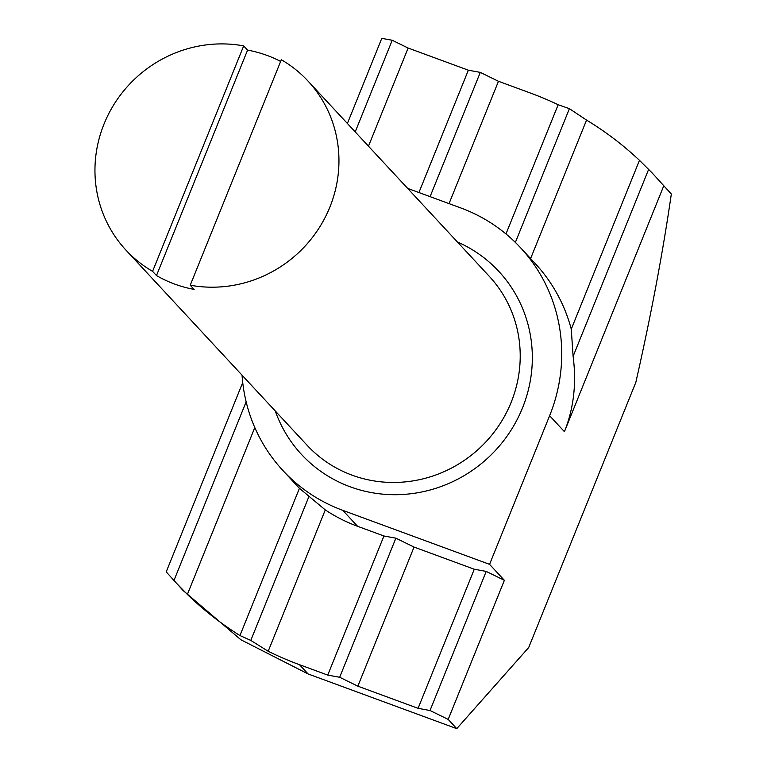 <?xml version="1.0" encoding="UTF-8"?>
<svg xmlns="http://www.w3.org/2000/svg" width="767" height="767" viewBox="0 0 767 767"><rect width="100%" height="100%" fill="white"/><g stroke="black" fill="none" stroke-linecap="round" stroke-linejoin="round"><path stroke-width="1.15" d="M329.877 207.1A124.225 119.374 -42.9 0 0 307.998 81.043A124.225 119.374 -42.9 0 0 281.326 59.749L190.226 285.209A124.225 119.374 -42.9 0 0 329.877 207.1M243.685 45.895A124.225 119.374 -42.9 0 0 104.034 124.005A124.225 119.374 -42.9 0 0 125.913 250.071A124.225 119.374 -42.9 0 0 152.585 271.365L243.685 45.895L247.578 50.095L156.487 275.564A124.225 119.374 -42.9 0 0 194.128 289.408L190.226 285.209M280.645 61.437A124.225 119.374 -42.9 0 0 247.578 50.095M242.056 375.188A165.634 159.172 -42.9 0 0 282.965 470.583A165.634 159.172 -42.9 0 0 342.772 510.343L489.567 564.349L549.623 415.724A165.634 159.172 -42.9 0 0 520.448 247.636A165.634 159.172 -42.9 0 0 460.641 207.886L407.651 188.385M383.931 535.989L395.868 538.175L414.046 547.072L357.844 686.168L339.666 677.271L327.73 675.094L383.931 535.989L357.585 526.296A165.634 159.172 137.1 0 1 325.285 509.921L268.182 651.269A343.75 330.318 -42.9 0 0 299.504 664.701L327.73 675.094M489.567 564.349L504.379 580.312L448.187 719.408L456.758 728.65L308.075 673.944L240.876 639.764L183.121 590.542L166.218 571.885L242.717 382.541M448.187 719.408L430.009 710.51L418.073 708.334L474.274 569.229L414.046 547.072M357.844 686.168L418.073 708.334M456.758 728.65L528.703 647.53L635.824 382.378C650.905 315.956 662.736 253.177 671.326 194.032L652.171 172.959L671.326 194.032M347.393 123.468L381.784 38.35L392.225 40.258L408.13 48.043L368.476 146.19M418.926 192.536L468.349 70.2L408.13 48.043M468.349 70.2L480.295 72.386L498.464 81.283L449.04 203.619M505.971 233.945L558.165 104.734A343.75 330.318 -42.9 0 0 530.457 93.056L498.464 81.283M663.743 185.873L564.435 431.677C573.754 408.341 576.65 383.222 573.102 356.339L571.271 329.139L639.467 160.341A343.75 330.318 -42.9 0 0 586.554 120.083L530.601 258.575M474.274 569.229L486.211 571.415L504.379 580.312M268.182 651.269L250.79 640.426L239.946 635.546L299.437 488.301A165.634 159.172 137.1 0 1 297.778 486.546L282.965 470.583M299.437 488.301L325.285 509.921M520.448 247.636L535.261 263.599A165.634 159.172 137.1 0 1 571.271 329.139M558.165 104.734L569.402 108.674L586.554 120.083M639.467 160.341L652.171 172.959M254.797 427.555L187.369 594.444L172.978 579.622M187.369 594.444A343.75 330.318 -42.9 0 0 239.946 635.546M156.487 275.564L152.585 271.365M246.14 401.831L173.908 580.609M250.79 640.426L308.871 496.661M339.666 677.271L395.868 538.175M430.009 710.51L486.211 571.415M648.69 169.248L573.102 356.339M392.225 40.258L355.207 131.886M430.086 196.64L480.295 72.386M515.366 242.41L569.402 108.674M457.372 241.95A134.58 129.326 137.1 0 1 522.5 407.939A134.58 129.326 137.1 0 1 396.558 494.696A134.58 129.326 137.1 0 1 275.286 410.987M125.913 250.071L307.174 445.339A124.225 119.374 -42.9 0 0 511.138 402.368A124.225 119.374 -42.9 0 0 489.269 276.312L307.998 81.043M299.504 664.701L308.075 673.944M564.435 431.677L549.623 415.724M342.772 510.343L357.585 526.296"/></g></svg>
